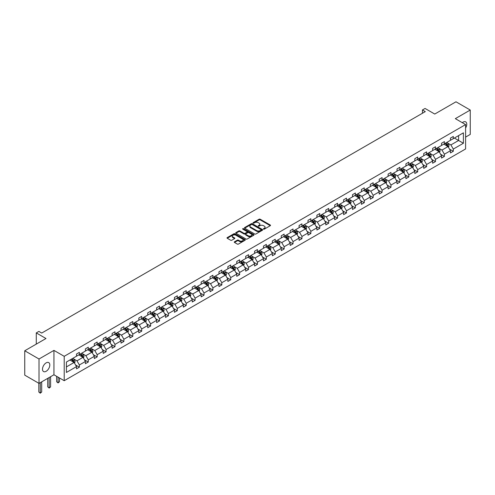 <?xml version="1.0" encoding="UTF-8"?>
<svg xmlns="http://www.w3.org/2000/svg" width="495" height="495" viewBox="0 0 495 495"><rect width="100%" height="100%" fill="white"/><g stroke="black" fill="none" stroke-linecap="round" stroke-linejoin="round"><path stroke-width="0.74" d="M263.55 229.129A0.557 0.322 0 0 0 264.336 229.129L270.289 225.689A0.792 0.458 0 0 0 270.524 225.367A0.792 0.458 0 0 0 270.289 225.046L260.203 219.223A0.792 0.458 0 0 0 259.083 219.223L253.131 222.657A0.557 0.322 0 0 0 253.916 223.109L254.69 222.663A2.537 1.466 0 0 1 258.272 222.663L259.114 223.152A2.537 1.466 0 0 1 259.856 224.185A2.537 1.466 0 0 1 259.114 225.219L258.341 225.664A0.557 0.322 0 0 0 259.126 226.116L259.9 225.677A2.537 1.466 0 0 1 263.482 225.677L264.324 226.159A2.537 1.466 0 0 1 265.066 227.193A2.537 1.466 0 0 1 264.324 228.226L263.55 228.671A0.557 0.322 0 0 0 263.55 229.129L263.55 228.671M46.153 371.293A5.167 2.982 120 0 0 49.525 366.746A5.167 2.982 120 0 0 48.733 362.606A5.167 2.982 120 0 0 46.153 362.86A5.167 2.982 120 0 0 42.774 367.414A5.167 2.982 120 0 0 43.566 371.553A5.167 2.982 120 0 0 46.153 371.293M465.597 128.007A5.167 2.982 120 0 0 465.696 121.875A5.167 2.982 120 0 0 463.116 122.129A5.167 2.982 120 0 0 462.318 122.692M465.597 137.103L470.25 134.417L470.25 110.038L455.982 101.797L434.752 114.054L425.05 108.455L422.452 109.952L422.452 113.25M39.018 383.39L53.943 374.771L53.943 350.392L39.018 359.005L39.018 383.39L24.75 375.148L24.75 350.769L45.979 338.512L36.277 332.906L36.277 344.112M39.018 359.005L24.75 350.769M234.494 241.795A0.792 0.458 0 0 0 234.259 242.117A0.792 0.458 0 0 0 234.494 242.445L237.322 244.078A0.792 0.458 0 0 0 238.442 244.078L245.05 240.261A0.792 0.458 0 0 0 245.285 239.939A0.792 0.458 0 0 0 245.05 239.611L234.97 233.795A0.792 0.458 0 0 0 233.85 233.795L227.236 237.606A0.792 0.458 0 0 0 227.007 237.934A0.792 0.458 0 0 0 227.236 238.256L230.658 240.23A0.792 0.458 0 0 0 231.778 240.23L234.605 238.596A0.792 0.458 0 0 0 234.834 238.268A0.792 0.458 0 0 0 234.605 237.947L232.91 236.969A2.122 1.225 0 0 1 232.291 236.103A2.122 1.225 0 0 1 233.597 234.977A2.122 1.225 0 0 1 235.905 235.236L242.544 239.073A2.122 1.225 0 0 1 243.169 239.939A2.122 1.225 0 0 1 241.857 241.065A2.122 1.225 0 0 1 239.549 240.799L238.442 240.162A0.792 0.458 0 0 0 237.322 240.162L234.494 241.795L234.494 242.445L237.322 240.824L237.322 240.162M36.277 332.906L38.876 331.409L41.728 333.055L425.304 111.604L422.452 109.952M53.943 350.392L64.214 356.32L465.597 124.585L465.597 148.964L64.214 380.704L64.214 356.32M470.25 110.038L455.326 118.651L465.597 124.585M254.746 234.017A0.792 0.458 0 0 0 255.865 234.017L262.474 230.2A0.792 0.458 0 0 0 262.709 229.878A0.792 0.458 0 0 0 262.474 229.556L252.394 223.734A0.792 0.458 0 0 0 251.268 223.734L244.66 227.552A0.792 0.458 0 0 0 244.431 227.873A0.792 0.458 0 0 0 244.66 228.195L254.746 234.017M242.952 229.247A0.557 0.322 0 0 1 243.515 229.327L243.515 228.665L253.762 234.587A0.792 0.458 0 0 1 253.997 234.908A0.792 0.458 0 0 1 253.762 235.23L247.154 239.048A0.792 0.458 0 0 1 246.034 239.048L235.948 233.225L238.776 231.604L238.776 230.948L235.948 232.582A0.792 0.458 0 0 0 235.719 232.904A0.792 0.458 0 0 0 235.948 233.225L235.948 232.582M238.776 231.604A0.792 0.458 0 0 1 239.902 231.604L239.902 230.948A0.792 0.458 0 0 0 238.776 230.948M239.902 230.948L243.986 233.306A0.792 0.458 0 0 0 245.112 233.306L246.986 232.223A0.792 0.458 0 0 0 247.215 231.901A0.792 0.458 0 0 0 246.986 231.573L242.729 229.117A0.557 0.322 0 0 1 243.515 228.665M66.41 362.037L76.515 356.202L76.515 353.999L79.367 352.347L79.367 354.556L85.418 351.066L85.418 348.857L88.271 347.212L88.271 349.414L94.322 345.925L94.322 343.716L97.175 342.07L97.175 344.279L103.226 340.783L103.226 338.574L106.079 336.928L106.079 339.137L112.124 335.641L112.124 333.438L114.982 331.786L114.982 333.995L121.028 330.505L121.028 328.296L123.886 326.65L123.886 328.853L129.931 325.364L129.931 323.155L132.784 321.509L132.784 323.718L138.835 320.222L138.835 318.013L141.688 316.367L141.688 318.576L147.739 315.086L147.739 312.877L150.591 311.225L150.591 313.434L156.643 309.944L156.643 307.735L159.495 306.089L159.495 308.298L165.547 304.802L165.547 302.594L168.399 300.948L168.399 303.157L174.45 299.661L174.45 297.458L177.303 295.806L177.303 298.015L183.354 294.525L183.354 292.316L186.207 290.67L186.207 292.873L192.252 289.383L192.252 287.174L195.11 285.528L195.11 287.737L201.156 284.241L201.156 282.032L204.014 280.387L204.014 282.596L210.059 279.1L210.059 276.897L212.912 275.245L212.912 277.454L218.963 273.964L218.963 271.755L221.816 270.109L221.816 272.312L227.867 268.822L227.867 266.613L230.72 264.967L230.72 267.176L236.771 263.68L236.771 261.471L239.623 259.826L239.623 262.034L245.675 258.538L245.675 256.336L248.527 254.684L248.527 256.893L254.579 253.403L254.579 251.194L257.431 249.548L257.431 251.751L263.482 248.261L263.482 246.052L266.335 244.406L266.335 246.615L272.386 243.119L272.386 240.91L275.239 239.264L275.239 241.473L281.284 237.977L281.284 235.775L284.142 234.123L284.142 236.332L290.188 232.842L290.188 230.633L293.04 228.987L293.04 231.19L299.091 227.7L299.091 225.491L301.944 223.845L301.944 226.054L307.995 222.558L307.995 220.349L310.848 218.703L310.848 220.912L316.899 217.423L316.899 215.214L319.751 213.562L319.751 215.771L325.803 212.281L325.803 210.072L328.655 208.426L328.655 210.635L334.707 207.139L334.707 204.93L337.559 203.284L337.559 205.493L343.61 201.997L343.61 199.794L346.463 198.142L346.463 200.351L352.514 196.862L352.514 194.653L355.367 193.007L355.367 195.209L361.412 191.72L361.412 189.511L364.271 187.865L364.271 190.074L370.316 186.578L370.316 184.369L373.174 182.723L373.174 184.932L379.22 181.436L379.22 179.233L382.072 177.581L382.072 179.79L388.123 176.3L388.123 174.092L390.976 172.446L390.976 174.648L397.027 171.159L397.027 168.95L399.88 167.304L399.88 169.513L405.931 166.017L405.931 163.808L408.783 162.162L408.783 164.371L414.835 160.875L414.835 158.672L417.687 157.02L417.687 159.229L423.739 155.739L423.739 153.53L426.591 151.885L426.591 154.087L432.642 150.598L432.642 148.389L435.495 146.743L435.495 148.952L441.54 145.456L441.54 143.247L444.399 141.601L444.399 143.81L450.444 140.314L450.444 138.111L453.302 136.459L453.302 138.668L463.4 132.839L463.4 143.247L453.302 149.082L453.302 151.291L450.444 152.936L450.444 150.727L444.399 154.223L444.399 156.432L441.54 158.078L441.54 155.869L435.495 159.359L435.495 161.568L432.642 163.22L432.642 161.011L426.591 164.501L426.591 166.71L423.739 168.356L423.739 166.147L417.687 169.643L417.687 171.852L414.835 173.498L414.835 171.289L408.783 174.785L408.783 176.987L405.931 178.639L405.931 176.43L399.88 179.92L399.88 182.129L397.027 183.775L397.027 181.572L390.976 185.062L390.976 187.271L388.123 188.917L388.123 186.708L382.072 190.204L382.072 192.413L379.22 194.059L379.22 191.85L373.174 195.346L373.174 197.548L370.316 199.2L370.316 196.991L364.271 200.481L364.271 202.69L361.412 204.336L361.412 202.133L355.367 205.623L355.367 207.832L352.514 209.478L352.514 207.269L346.463 210.765L346.463 212.974L343.61 214.62L343.61 212.411L337.559 215.907L337.559 218.109L334.707 219.761L334.707 217.553L328.655 221.042L328.655 223.251L325.803 224.897L325.803 222.694L319.751 226.184L319.751 228.393L316.899 230.039L316.899 227.83L310.848 231.326L310.848 233.535L307.995 235.181L307.995 232.972L301.944 236.468L301.944 238.67L299.091 240.322L299.091 238.114L293.04 241.603L293.04 243.812L290.188 245.458L290.188 243.255L284.142 246.745L284.142 248.954L281.284 250.6L281.284 248.391L275.239 251.887L275.239 254.096L272.386 255.742L272.386 253.533L266.335 257.023L266.335 259.231L263.482 260.884L263.482 258.675L257.431 262.164L257.431 264.373L254.579 266.019L254.579 263.81L248.527 267.306L248.527 269.515L245.675 271.161L245.675 268.952L239.623 272.448L239.623 274.651L236.771 276.303L236.771 274.094L230.72 277.584L230.72 279.793L227.867 281.438L227.867 279.236L221.816 282.725L221.816 284.934L218.963 286.58L218.963 284.371L212.912 287.867L212.912 290.076L210.059 291.722L210.059 289.513L204.014 293.009L204.014 295.212L201.156 296.864L201.156 294.655L195.11 298.145L195.11 300.354L192.252 302L192.252 299.797L186.207 303.287L186.207 305.495L183.354 307.141L183.354 304.932L177.303 308.428L177.303 310.637L174.45 312.283L174.45 310.074L168.399 313.57L168.399 315.773L165.547 317.425L165.547 315.216L159.495 318.706L159.495 320.915L156.643 322.561L156.643 320.358L150.591 323.848L150.591 326.057L147.739 327.702L147.739 325.493L141.688 328.989L141.688 331.198L138.835 332.844L138.835 330.635L132.784 334.131L132.784 336.334L129.931 337.986L129.931 335.777L123.886 339.267L123.886 341.476L121.028 343.122L121.028 340.919L114.982 344.409L114.982 346.618L112.124 348.263L112.124 346.055L106.079 349.55L106.079 351.759L103.226 353.405L103.226 351.196L97.175 354.686L97.175 356.895L94.322 358.547L94.322 356.338L88.271 359.828L88.271 362.037L85.418 363.683L85.418 361.474L79.367 364.97L79.367 367.179L76.515 368.825L76.515 366.616L66.41 372.45L66.41 362.037M78.798 354.884L83.018 357.328L76.973 360.818L73.668 358.912M76.973 360.818L79.367 364.97M83.018 357.328L85.418 361.474M76.515 355.676L76.973 355.942L79.367 354.556M87.702 349.748L91.922 352.186L85.876 355.676L82.572 353.77M85.876 355.676L88.271 359.828M91.922 352.186L94.322 356.338M85.418 350.54L85.876 350.8L88.271 349.414M96.605 344.607L100.825 347.045L94.774 350.54L91.476 348.629M94.774 350.54L97.175 354.686M100.825 347.045L103.226 351.196M94.322 345.399L94.774 345.659L97.175 344.279M105.503 339.465L109.729 341.903L103.678 345.399L100.374 343.493M103.678 345.399L106.079 349.55M109.729 341.903L112.124 346.055M103.226 340.257L103.678 340.523L106.079 339.137M114.407 334.323L118.633 336.767L112.582 340.257L109.277 338.351M112.582 340.257L114.982 344.409M118.633 336.767L121.028 340.919M112.124 335.115L112.582 335.381L114.982 333.995M123.311 329.187L127.537 331.625L121.485 335.115L118.181 333.209M121.485 335.115L123.886 339.267M127.537 331.625L129.931 335.777M121.028 329.979L121.485 330.239L123.886 328.853M132.215 324.046L136.441 326.483L130.389 329.979L127.085 328.067M130.389 329.979L132.784 334.131M136.441 326.483L138.835 330.635M129.931 324.838L130.389 325.097L132.784 323.718M141.118 318.904L145.344 321.342L139.293 324.838L135.989 322.932M139.293 324.838L141.688 328.989M145.344 321.342L147.739 325.493M138.835 319.696L139.293 319.962L141.688 318.576M150.022 313.768L154.248 316.206L148.197 319.696L144.893 317.79M148.197 319.696L150.591 323.848M154.248 316.206L156.643 320.358M147.739 314.554L148.197 314.82L150.591 313.434M158.926 308.626L163.146 311.064L157.101 314.554L153.797 312.648M157.101 314.554L159.495 318.706M163.146 311.064L165.547 315.216M156.643 309.418L157.101 309.678L159.495 308.298M167.83 303.485L172.05 305.922L166.004 309.418L162.7 307.506M166.004 309.418L168.399 313.57M172.05 305.922L174.45 310.074M165.547 304.276L166.004 304.536L168.399 303.157M176.734 298.343L180.953 300.781L174.902 304.276L171.604 302.371M174.902 304.276L177.303 308.428M180.953 300.781L183.354 304.932M174.45 299.135L174.902 299.401L177.303 298.015M185.637 293.207L189.857 295.645L183.806 299.135L180.508 297.229M183.806 299.135L186.207 303.287M189.857 295.645L192.252 299.797M183.354 293.993L183.806 294.259L186.207 292.873M194.535 288.065L198.761 290.503L192.71 293.993L189.406 292.087M192.71 293.993L195.11 298.145M198.761 290.503L201.156 294.655M192.252 288.857L192.71 289.117L195.11 287.737M203.439 282.923L207.665 285.361L201.613 288.857L198.309 286.945M201.613 288.857L204.014 293.009M207.665 285.361L210.059 289.513M201.156 283.715L201.613 283.981L204.014 282.596M212.343 277.782L216.569 280.219L210.517 283.715L207.213 281.81M210.517 283.715L212.912 287.867M216.569 280.219L218.963 284.371M210.059 278.574L210.517 278.84L212.912 277.454M221.246 272.646L225.472 275.084L219.421 278.574L216.117 276.668M219.421 278.574L221.816 282.725M225.472 275.084L227.867 279.236M218.963 273.432L219.421 273.698L221.816 272.312M230.15 267.504L234.376 269.942L228.325 273.432L225.021 271.526M228.325 273.432L230.72 277.584M234.376 269.942L236.771 274.094M227.867 268.296L228.325 268.556L230.72 267.176M239.054 262.362L243.274 264.8L237.229 268.296L233.925 266.384M237.229 268.296L239.623 272.448M243.274 264.8L245.675 268.952M236.771 263.154L237.229 263.42L239.623 262.034M247.958 257.221L252.178 259.665L246.133 263.154L242.828 261.249M246.133 263.154L248.527 267.306M252.178 259.665L254.579 263.81M245.675 258.013L246.133 258.279L248.527 256.893M256.862 252.085L261.082 254.523L255.036 258.013L251.732 256.107M255.036 258.013L257.431 262.164M261.082 254.523L263.482 258.675M254.579 252.871L255.036 253.137L257.431 251.751M265.765 246.943L269.985 249.381L263.934 252.877L260.636 250.965M263.934 252.877L266.335 257.023M269.985 249.381L272.386 253.533M263.482 247.735L263.934 247.995L266.335 246.615M274.663 241.801L278.889 244.239L272.838 247.735L269.534 245.829M272.838 247.735L275.239 251.887M278.889 244.239L281.284 248.391M272.386 242.593L272.838 242.859L275.239 241.473M283.567 236.66L287.793 239.104L281.742 242.593L278.438 240.688M281.742 242.593L284.142 246.745M287.793 239.104L290.188 243.255M281.284 237.452L281.742 237.718L284.142 236.332M292.471 231.524L296.697 233.962L290.645 237.452L287.341 235.546M290.645 237.452L293.04 241.603M296.697 233.962L299.091 238.114M290.188 232.316L290.645 232.576L293.04 231.19M301.375 226.382L305.601 228.82L299.549 232.316L296.245 230.404M299.549 232.316L301.944 236.468M305.601 228.82L307.995 232.972M299.091 227.174L299.549 227.434L301.944 226.054M310.278 221.24L314.504 223.678L308.453 227.174L305.149 225.268M308.453 227.174L310.848 231.326M314.504 223.678L316.899 227.83M307.995 222.032L308.453 222.298L310.848 220.912M319.182 216.105L323.402 218.542L317.357 222.032L314.053 220.126M317.357 222.032L319.751 226.184M323.402 218.542L325.803 222.694M316.899 216.89L317.357 217.156L319.751 215.771M328.086 210.963L332.306 213.401L326.261 216.89L322.957 214.985M326.261 216.89L328.655 221.042M332.306 213.401L334.707 217.553M325.803 211.755L326.261 212.015L328.655 210.635M336.99 205.821L341.21 208.259L335.164 211.755L331.86 209.843M335.164 211.755L337.559 215.907M341.21 208.259L343.61 212.411M334.707 206.613L335.164 206.873L337.559 205.493M345.894 200.679L350.114 203.117L344.062 206.613L340.764 204.707M344.062 206.613L346.463 210.765M350.114 203.117L352.514 207.269M343.61 201.471L344.062 201.737L346.463 200.351M354.791 195.544L359.017 197.981L352.966 201.471L349.662 199.565M352.966 201.471L355.367 205.623M359.017 197.981L361.412 202.133M352.514 196.329L352.966 196.595L355.367 195.209M363.695 190.402L367.921 192.84L361.87 196.329L358.566 194.424M361.87 196.329L364.271 200.481M367.921 192.84L370.316 196.991M361.412 191.194L361.87 191.454L364.271 190.074M372.599 185.26L376.825 187.698L370.774 191.194L367.469 189.282M370.774 191.194L373.174 195.346M376.825 187.698L379.22 191.85M370.316 186.052L370.774 186.318L373.174 184.932M381.503 180.118L385.729 182.556L379.677 186.052L376.373 184.146M379.677 186.052L382.072 190.204M385.729 182.556L388.123 186.708M379.22 180.91L379.677 181.176L382.072 179.79M390.407 174.983L394.633 177.42L388.581 180.91L385.277 179.004M388.581 180.91L390.976 185.062M394.633 177.42L397.027 181.572M388.123 175.768L388.581 176.034L390.976 174.648M399.31 169.841L403.536 172.279L397.485 175.768L394.181 173.863M397.485 175.768L399.88 179.92M403.536 172.279L405.931 176.43M397.027 170.633L397.485 170.893L399.88 169.513M408.214 164.699L412.434 167.137L406.389 170.633L403.085 168.721M406.389 170.633L408.783 174.785M412.434 167.137L414.835 171.289M405.931 165.491L406.389 165.757L408.783 164.371M417.118 159.557L421.338 161.995L415.293 165.491L411.989 163.585M415.293 165.491L417.687 169.643M421.338 161.995L423.739 166.147M414.835 160.349L415.293 160.615L417.687 159.229M426.022 154.421L430.242 156.859L424.19 160.349L420.892 158.443M424.19 160.349L426.591 164.501M430.242 156.859L432.642 161.011M423.739 155.207L424.19 155.473L426.591 154.087M434.926 149.28L439.145 151.718L433.094 155.207L429.796 153.302M433.094 155.207L435.495 159.359M439.145 151.718L441.54 155.869M432.642 150.072L433.094 150.332L435.495 148.952M443.823 144.138L448.049 146.576L441.998 150.072L438.694 148.166M441.998 150.072L444.399 154.223M448.049 146.576L450.444 150.727M441.54 144.93L441.998 145.196L444.399 143.81M454.385 138.043L458.605 140.481L450.902 144.93L447.598 143.024M450.902 144.93L453.302 149.082M463.4 143.247L458.605 140.481L458.605 135.605L463.4 132.839M53.943 374.771L64.214 380.704M450.444 139.788L450.902 140.054L453.302 138.668M66.41 366.913L74.114 362.464L69.894 360.026M74.114 362.464L76.515 366.616M449.503 149.1L453.302 151.291M440.6 154.236L444.399 156.432M431.696 159.378L435.495 161.568M422.798 164.519L426.591 166.71M413.894 169.661L417.687 171.852M404.99 174.797L408.783 176.987M396.087 179.939L399.88 182.129M387.183 185.081L390.976 187.271M378.279 190.222L382.072 192.413M369.375 195.358L373.174 197.548M360.471 200.5L364.271 202.69M351.568 205.642L355.367 207.832M342.664 210.783L346.463 212.974M333.766 215.919L337.559 218.109M324.862 221.061L328.655 223.251M315.959 226.203L319.751 228.393M307.055 231.338L310.848 233.535M298.151 236.48L301.944 238.67M289.247 241.622L293.04 243.812M280.343 246.764L284.142 248.954M271.439 251.899L275.239 254.096M262.536 257.041L266.335 259.231M253.638 262.183L257.431 264.373M244.734 267.325L248.527 269.515M235.83 272.46L239.623 274.651M226.927 277.602L230.72 279.793M218.023 282.744L221.816 284.934M209.119 287.886L212.912 290.076M200.215 293.021L204.014 295.212M191.311 298.163L195.11 300.354M182.408 303.305L186.207 305.495M173.51 308.447L177.303 310.637M164.606 313.583L168.399 315.773M155.702 318.724L159.495 320.915M146.798 323.866L150.591 326.057M137.895 329.002L141.688 331.198M128.991 334.144L132.784 336.334M120.087 339.285L123.886 341.476M111.183 344.427L114.982 346.618M102.279 349.563L106.079 351.759M93.376 354.705L97.175 356.895M84.478 359.846L88.271 362.037M75.574 364.988L79.367 367.179M263.773 229.204L264.324 228.888A2.537 1.466 0 0 0 265.066 227.855L265.066 227.193M259.856 224.185L259.856 224.848A2.537 1.466 0 0 1 259.114 225.881L258.563 226.196M270.276 225.695L260.203 219.879A0.792 0.458 0 0 0 259.083 219.879L253.353 223.189M262.474 229.556L262.474 230.2L252.394 224.39A0.792 0.458 0 0 0 251.268 224.39L244.672 228.201M261.075 230.107A0.557 0.322 0 0 0 261.075 229.649L252.221 224.544A0.557 0.322 0 0 0 251.441 224.544L250.625 225.008A2.537 1.466 0 0 0 249.882 226.048A2.537 1.466 0 0 0 250.625 227.081L256.676 230.571A2.537 1.466 0 0 0 260.265 230.571L261.075 230.107L261.075 230.763A0.557 0.322 0 0 0 261.236 230.54L261.236 229.878M249.882 226.048L249.882 226.704A2.537 1.466 0 0 0 250.625 227.737L250.625 227.081M261.075 230.763L260.265 231.233A2.537 1.466 0 0 1 256.676 231.233L250.625 227.737M239.902 231.604L243.986 233.968A0.792 0.458 0 0 0 245.112 233.968L246.986 232.885A0.792 0.458 0 0 0 247.215 232.557L247.215 231.901M243.515 229.327L253.756 235.236M248.23 235.756A2.122 1.225 0 0 0 250.544 236.022A2.122 1.225 0 0 0 251.85 234.89A2.122 1.225 0 0 0 251.231 234.024L248.892 232.675A0.792 0.458 0 0 0 247.772 232.675L245.891 233.758A0.792 0.458 0 0 0 245.662 234.085A0.792 0.458 0 0 0 245.891 234.407L248.23 235.756L248.23 236.418A2.122 1.225 0 0 0 250.544 236.678A2.122 1.225 0 0 0 251.85 235.552L251.85 234.89M245.662 234.085L245.662 234.741A0.792 0.458 0 0 0 245.891 235.063L245.891 234.407M248.23 236.418L245.891 235.063M243.169 239.939L243.169 240.595A2.122 1.225 0 0 1 241.857 241.727A2.122 1.225 0 0 1 239.549 241.461L238.442 240.824A0.792 0.458 0 0 0 237.322 240.824M232.291 236.103L232.291 236.765A2.122 1.225 0 0 0 232.91 237.631L232.91 236.969M234.605 237.947L234.605 238.596L232.91 237.631M245.05 239.611L245.05 240.261L234.97 234.451A0.792 0.458 0 0 0 233.85 234.451L227.248 238.262L227.236 237.606M448.482 147.331L449.008 145.815A2.141 1.238 -120 0 0 448.328 143.989L447.047 142.282M444.745 144.67L444.188 143.927M447.171 146.297L447.851 145.901A2.141 1.238 -120 0 0 447.239 144.62L445.958 142.907M445.426 143.216L446.837 145.097A1.089 0.631 60 0 1 447.035 145.431L447.851 145.901M445.277 143.303L446.558 145.01A2.141 1.238 60 0 1 447.09 146.025M439.579 152.466L440.104 150.95A2.141 1.238 -120 0 0 439.424 149.131L438.143 147.423M435.841 149.812L435.284 149.069M438.267 151.439L438.947 151.043A2.141 1.238 -120 0 0 438.335 149.756L437.054 148.048M436.522 148.358L437.933 150.239A1.089 0.631 60 0 1 438.131 150.573L438.947 151.043M436.373 148.444L437.654 150.152A2.141 1.238 60 0 1 438.186 151.161M430.675 157.608L431.201 156.092A2.141 1.238 -120 0 0 430.52 154.273L429.239 152.559M426.938 154.954L426.387 154.211M429.363 156.581L430.05 156.185A2.141 1.238 -120 0 0 429.437 154.898L428.15 153.19M427.618 153.5L429.029 155.381A1.089 0.631 60 0 1 429.227 155.708L430.05 156.185M427.47 153.58L428.75 155.294A2.141 1.238 60 0 1 429.283 156.302M421.771 162.75L422.297 161.234A2.141 1.238 -120 0 0 421.616 159.415L420.335 157.701M418.034 160.089L417.483 159.347M420.459 161.723L421.146 161.327A2.141 1.238 -120 0 0 420.533 160.04L419.253 158.326M418.714 158.635L420.125 160.522A1.089 0.631 60 0 1 420.323 160.85L421.146 161.327M418.566 158.722L419.847 160.436A2.141 1.238 60 0 1 420.379 161.444M412.873 167.892L413.393 166.376A2.141 1.238 -120 0 0 412.712 164.55L411.432 162.843M409.136 165.231L408.579 164.488M411.555 166.858L412.242 166.462A2.141 1.238 -120 0 0 411.63 165.175L410.349 163.468M409.811 163.777L411.221 165.658A1.089 0.631 60 0 1 411.419 165.992L412.242 166.462M409.662 163.864L410.943 165.571A2.141 1.238 60 0 1 411.475 166.586M403.97 173.027L404.489 171.511A2.141 1.238 -120 0 0 403.809 169.692L402.528 167.984M400.232 170.373L399.675 169.63M402.652 172L403.338 171.604A2.141 1.238 -120 0 0 402.726 170.317L401.445 168.609M400.907 168.919L402.317 170.8A1.089 0.631 60 0 1 402.515 171.134L403.338 171.604M400.758 169.005L402.039 170.713A2.141 1.238 60 0 1 402.571 171.722M395.066 178.169L395.592 176.653A2.141 1.238 -120 0 0 394.905 174.834L393.624 173.12M391.328 175.508L390.772 174.772M393.748 177.142L394.435 176.746A2.141 1.238 -120 0 0 393.822 175.459L392.541 173.751M392.003 174.061L393.414 175.942A1.089 0.631 60 0 1 393.612 176.269L394.435 176.746M391.854 174.141L393.135 175.855A2.141 1.238 60 0 1 393.667 176.863M386.162 183.311L386.688 181.795A2.141 1.238 -120 0 0 386.001 179.976L384.72 178.262M382.425 180.65L381.868 179.908M384.844 182.284L385.531 181.888A2.141 1.238 -120 0 0 384.918 180.601L383.637 178.887M383.099 179.196L384.51 181.083A1.089 0.631 60 0 1 384.708 181.411L385.531 181.888M382.951 179.283L384.231 180.997A2.141 1.238 60 0 1 384.77 182.005M377.258 188.453L377.784 186.937A2.141 1.238 -120 0 0 377.097 185.111L375.816 183.404M373.521 185.792L372.964 185.05M375.94 187.419L376.627 187.023A2.141 1.238 -120 0 0 376.014 185.736L374.734 184.029M374.201 184.338L375.606 186.219A1.089 0.631 60 0 1 375.804 186.553L376.627 187.023M374.047 184.425L375.334 186.132A2.141 1.238 60 0 1 375.866 187.147M368.354 193.588L368.88 192.072A2.141 1.238 -120 0 0 368.2 190.253L366.913 188.546M364.617 190.934L364.06 190.191M367.043 192.561L367.723 192.165A2.141 1.238 -120 0 0 367.111 190.878L365.83 189.17M365.298 189.48L366.708 191.361A1.089 0.631 60 0 1 366.906 191.689L367.723 192.165M365.149 189.566L366.43 191.274A2.141 1.238 60 0 1 366.962 192.283M359.45 198.73L359.976 197.214A2.141 1.238 -120 0 0 359.296 195.395L358.015 193.681M355.713 196.07L355.156 195.333M358.139 197.703L358.819 197.307A2.141 1.238 -120 0 0 358.207 196.02L356.926 194.306M356.394 194.615L357.805 196.503A1.089 0.631 60 0 1 358.003 196.831L358.819 197.307M356.245 194.702L357.526 196.416A2.141 1.238 60 0 1 358.058 197.425M350.547 203.872L351.073 202.356A2.141 1.238 -120 0 0 350.392 200.531L349.111 198.823M346.809 201.211L346.259 200.469M349.235 202.839L349.916 202.449A2.141 1.238 -120 0 0 349.309 201.162L348.022 199.448M347.49 199.757L348.901 201.638A1.089 0.631 60 0 1 349.099 201.972L349.916 202.449M347.341 199.844L348.622 201.558A2.141 1.238 60 0 1 349.154 202.566M341.643 209.014L342.169 207.498A2.141 1.238 -120 0 0 341.488 205.672L340.207 203.965M337.906 206.353L337.355 205.611M340.331 207.98L341.018 207.584A2.141 1.238 -120 0 0 340.405 206.297L339.125 204.59M338.586 204.899L339.997 206.78A1.089 0.631 60 0 1 340.195 207.114L341.018 207.584M338.438 204.986L339.719 206.693A2.141 1.238 60 0 1 340.251 207.708M332.739 214.149L333.265 212.633A2.141 1.238 -120 0 0 332.584 210.814L331.304 209.107M329.008 211.495L328.451 210.752M331.427 213.122L332.114 212.726A2.141 1.238 -120 0 0 331.502 211.439L330.221 209.731M329.682 210.041L331.093 211.922A1.089 0.631 60 0 1 331.291 212.25L332.114 212.726M329.534 210.128L330.815 211.835A2.141 1.238 60 0 1 331.347 212.844M323.841 219.291L324.361 217.775A2.141 1.238 -120 0 0 323.68 215.956L322.4 214.242M320.104 216.631L319.547 215.894M322.523 218.264L323.21 217.868A2.141 1.238 -120 0 0 322.598 216.581L321.317 214.867M320.779 215.177L322.189 217.064A1.089 0.631 60 0 1 322.387 217.392L323.21 217.868M320.63 215.263L321.911 216.977A2.141 1.238 60 0 1 322.443 217.986M314.938 224.433L315.464 222.917A2.141 1.238 -120 0 0 314.777 221.092L313.496 219.384M311.2 221.772L310.643 221.03M313.62 223.4L314.306 223.01A2.141 1.238 -120 0 0 313.694 221.723L312.413 220.009M311.875 220.318L313.286 222.199A1.089 0.631 60 0 1 313.483 222.533L314.306 223.01M311.726 220.405L313.007 222.119A2.141 1.238 60 0 1 313.539 223.127M306.034 229.569L306.56 228.059A2.141 1.238 -120 0 0 305.873 226.234L304.592 224.526M302.297 226.914L301.74 226.172M304.716 228.542L305.403 228.146A2.141 1.238 -120 0 0 304.79 226.858L303.509 225.151M302.971 225.46L304.382 227.341A1.089 0.631 60 0 1 304.58 227.675L305.403 228.146M302.822 225.547L304.103 227.254A2.141 1.238 60 0 1 304.642 228.263M297.13 234.71L297.656 233.195A2.141 1.238 -120 0 0 296.969 231.375L295.688 229.661M293.393 232.056L292.836 231.314M295.812 233.683L296.499 233.287A2.141 1.238 -120 0 0 295.886 232L294.605 230.293M294.067 230.602L295.478 232.483A1.089 0.631 60 0 1 295.676 232.811L296.499 233.287M293.919 230.689L295.199 232.396A2.141 1.238 60 0 1 295.738 233.405M288.226 239.852L288.752 238.336A2.141 1.238 -120 0 0 288.071 236.517L286.784 234.803M284.489 237.192L283.932 236.449M286.914 238.825L287.595 238.429A2.141 1.238 -120 0 0 286.982 237.142L285.702 235.428M285.17 235.738L286.574 237.625A1.089 0.631 60 0 1 286.772 237.953L287.595 238.429M285.021 235.824L286.302 237.538A2.141 1.238 60 0 1 286.834 238.547M279.322 244.994L279.848 243.478A2.141 1.238 -120 0 0 279.168 241.653L277.887 239.945M275.585 242.333L275.028 241.591M278.011 243.961L278.691 243.565A2.141 1.238 -120 0 0 278.079 242.284L276.798 240.57M276.266 240.879L277.676 242.76A1.089 0.631 60 0 1 277.874 243.095L278.691 243.565M276.117 240.966L277.398 242.674A2.141 1.238 60 0 1 277.93 243.689M270.418 250.13L270.944 248.614A2.141 1.238 -120 0 0 270.264 246.795L268.983 245.087M266.681 247.475L266.124 246.733M269.107 249.103L269.787 248.707A2.141 1.238 -120 0 0 269.175 247.42L267.894 245.712M267.362 246.021L268.773 247.902A1.089 0.631 60 0 1 268.971 248.236L269.787 248.707M267.213 246.108L268.494 247.816A2.141 1.238 60 0 1 269.026 248.824M261.515 255.272L262.041 253.756A2.141 1.238 -120 0 0 261.36 251.936L260.079 250.222M257.777 252.617L257.227 251.875M260.203 254.244L260.89 253.848A2.141 1.238 -120 0 0 260.277 252.561L258.996 250.854M258.458 251.163L259.869 253.044A1.089 0.631 60 0 1 260.067 253.372L260.89 253.848M258.31 251.243L259.59 252.957A2.141 1.238 60 0 1 260.123 253.966M252.611 260.413L253.137 258.897A2.141 1.238 -120 0 0 252.456 257.078L251.175 255.364M248.874 257.753L248.323 257.01M251.299 259.386L251.986 258.99A2.141 1.238 -120 0 0 251.373 257.703L250.093 255.989M249.554 256.299L250.965 258.186A1.089 0.631 60 0 1 251.163 258.514L251.986 258.99M249.406 256.385L250.687 258.099A2.141 1.238 60 0 1 251.219 259.108M243.713 265.555L244.233 264.039A2.141 1.238 -120 0 0 243.552 262.214L242.272 260.506M239.976 262.894L239.419 262.152M242.395 264.522L243.082 264.126A2.141 1.238 -120 0 0 242.47 262.845L241.189 261.131M240.65 261.44L242.061 263.321A1.089 0.631 60 0 1 242.259 263.656L243.082 264.126M240.502 261.527L241.783 263.235A2.141 1.238 60 0 1 242.315 264.25M234.809 270.691L235.329 269.175A2.141 1.238 -120 0 0 234.649 267.356L233.368 265.648M231.072 268.036L230.515 267.294M233.492 269.664L234.178 269.268A2.141 1.238 -120 0 0 233.566 267.981L232.285 266.273M231.747 266.582L233.157 268.463A1.089 0.631 60 0 1 233.355 268.797L234.178 269.268M231.598 266.669L232.879 268.377A2.141 1.238 60 0 1 233.411 269.385M225.906 275.833L226.432 274.317A2.141 1.238 -120 0 0 225.745 272.498L224.464 270.784M222.168 273.172L221.612 272.436M224.588 274.805L225.274 274.409A2.141 1.238 -120 0 0 224.662 273.122L223.381 271.415M222.843 271.724L224.254 273.605A1.089 0.631 60 0 1 224.452 273.933L225.274 274.409M222.694 271.805L223.975 273.518A2.141 1.238 60 0 1 224.507 274.527M217.002 280.974L217.528 279.458A2.141 1.238 -120 0 0 216.841 277.639L215.56 275.925M213.265 278.314L212.708 277.571M215.684 279.947L216.371 279.551A2.141 1.238 -120 0 0 215.758 278.264L214.477 276.55M213.939 276.86L215.35 278.747A1.089 0.631 60 0 1 215.548 279.075L216.371 279.551M213.791 276.946L215.071 278.66A2.141 1.238 60 0 1 215.61 279.669M208.098 286.116L208.624 284.6A2.141 1.238 -120 0 0 207.937 282.775L206.656 281.067M204.361 283.456L203.804 282.713M206.78 285.083L207.467 284.687A2.141 1.238 -120 0 0 206.854 283.4L205.574 281.692M205.041 282.002L206.446 283.882A1.089 0.631 60 0 1 206.644 284.217L207.467 284.687M204.887 282.088L206.174 283.796A2.141 1.238 60 0 1 206.706 284.811M199.194 291.252L199.72 289.736A2.141 1.238 -120 0 0 199.04 287.917L197.759 286.209M195.457 288.597L194.9 287.855M197.882 290.225L198.563 289.829A2.141 1.238 -120 0 0 197.951 288.542L196.67 286.834M196.138 287.143L197.548 289.024A1.089 0.631 60 0 1 197.746 289.352L198.563 289.829M195.989 287.23L197.27 288.938A2.141 1.238 60 0 1 197.802 289.946M190.29 296.394L190.816 294.878A2.141 1.238 -120 0 0 190.136 293.059L188.855 291.345M186.553 293.733L185.996 292.997M188.979 295.367L189.659 294.971A2.141 1.238 -120 0 0 189.047 293.683L187.766 291.97M187.234 292.279L188.644 294.166A1.089 0.631 60 0 1 188.843 294.494L189.659 294.971M187.085 292.366L188.366 294.079A2.141 1.238 60 0 1 188.898 295.088M181.387 301.535L181.912 300.019A2.141 1.238 -120 0 0 181.232 298.194L179.951 296.486M177.649 298.875L177.099 298.132M180.075 300.502L180.755 300.112A2.141 1.238 -120 0 0 180.149 298.825L178.862 297.111M178.33 297.421L179.741 299.302A1.089 0.631 60 0 1 179.939 299.636L180.755 300.112M178.181 297.507L179.462 299.221A2.141 1.238 60 0 1 179.994 300.23M172.483 306.677L173.009 305.161A2.141 1.238 -120 0 0 172.328 303.336L171.047 301.628M168.746 304.017L168.195 303.274M171.171 305.644L171.858 305.248A2.141 1.238 -120 0 0 171.245 303.961L169.964 302.253M169.426 302.563L170.837 304.444A1.089 0.631 60 0 1 171.035 304.778L171.858 305.248M169.278 302.649L170.558 304.357A2.141 1.238 60 0 1 171.091 305.372M163.585 311.813L164.105 310.297A2.141 1.238 -120 0 0 163.424 308.478L162.143 306.77M159.848 309.158L159.291 308.416M162.267 310.786L162.954 310.39A2.141 1.238 -120 0 0 162.341 309.103L161.061 307.395M160.522 307.704L161.933 309.585A1.089 0.631 60 0 1 162.131 309.913L162.954 310.39M160.374 307.791L161.655 309.499A2.141 1.238 60 0 1 162.187 310.507M154.681 316.955L155.201 315.439A2.141 1.238 -120 0 0 154.52 313.62L153.24 311.906M150.944 314.294L150.387 313.558M153.363 315.928L154.05 315.532A2.141 1.238 -120 0 0 153.438 314.245L152.157 312.531M151.619 312.84L153.029 314.727A1.089 0.631 60 0 1 153.227 315.055L154.05 315.532M151.47 312.927L152.751 314.641A2.141 1.238 60 0 1 153.283 315.649M145.778 322.096L146.303 320.581A2.141 1.238 -120 0 0 145.617 318.755L144.336 317.048M142.04 319.436L141.483 318.693M144.46 321.063L145.146 320.673A2.141 1.238 -120 0 0 144.534 319.386L143.253 317.672M142.715 317.982L144.125 319.863A1.089 0.631 60 0 1 144.323 320.197L145.146 320.673M142.566 318.068L143.847 319.782A2.141 1.238 60 0 1 144.379 320.791M136.874 327.238L137.4 325.722A2.141 1.238 -120 0 0 136.713 323.897L135.432 322.189M133.136 324.578L132.58 323.835M135.556 326.205L136.243 325.809A2.141 1.238 -120 0 0 135.63 324.522L134.349 322.814M133.811 323.124L135.222 325.005A1.089 0.631 60 0 1 135.42 325.339L136.243 325.809M133.662 323.21L134.943 324.918A2.141 1.238 60 0 1 135.482 325.927M127.97 332.374L128.496 330.858A2.141 1.238 -120 0 0 127.809 329.039L126.528 327.325M124.233 329.719L123.676 328.977M126.652 331.347L127.339 330.951A2.141 1.238 -120 0 0 126.726 329.664L125.445 327.956M124.913 328.265L126.318 330.146A1.089 0.631 60 0 1 126.516 330.474L127.339 330.951M124.759 328.352L126.046 330.06A2.141 1.238 60 0 1 126.578 331.068M119.066 337.516L119.592 336A2.141 1.238 -120 0 0 118.911 334.181L117.624 332.467M115.329 334.855L114.772 334.113M117.754 336.489L118.435 336.093A2.141 1.238 -120 0 0 117.822 334.806L116.542 333.092M116.009 333.401L117.42 335.288A1.089 0.631 60 0 1 117.618 335.616L118.435 336.093M115.861 333.488L117.142 335.202A2.141 1.238 60 0 1 117.674 336.21M110.162 342.658L110.688 341.142A2.141 1.238 -120 0 0 110.008 339.316L108.727 337.609M106.425 339.997L105.868 339.254M108.85 341.624L109.531 341.228A2.141 1.238 -120 0 0 108.919 339.947L107.638 338.233M107.106 338.543L108.516 340.424A1.089 0.631 60 0 1 108.714 340.758L109.531 341.228M106.957 338.63L108.238 340.337A2.141 1.238 60 0 1 108.77 341.352M101.258 347.793L101.784 346.277A2.141 1.238 -120 0 0 101.104 344.458L99.823 342.75M97.521 345.139L96.964 344.396M99.947 346.766L100.627 346.37A2.141 1.238 -120 0 0 100.021 345.083L98.734 343.375M98.202 343.685L99.613 345.566A1.089 0.631 60 0 1 99.811 345.9L100.627 346.37M98.053 343.771L99.334 345.479A2.141 1.238 60 0 1 99.866 346.488M92.355 352.935L92.881 351.419A2.141 1.238 -120 0 0 92.2 349.6L90.919 347.886M88.617 350.281L88.067 349.538M91.043 351.908L91.73 351.512A2.141 1.238 -120 0 0 91.117 350.225L89.836 348.517M89.298 348.827L90.709 350.707A1.089 0.631 60 0 1 90.907 351.035L91.73 351.512M89.15 348.913L90.43 350.621A2.141 1.238 60 0 1 90.962 351.629M58.07 377.153L58.07 382.561L59.493 381.738L59.493 377.976M59.493 381.738L58.07 382.92L56.64 381.738L56.64 376.33M56.64 381.738L58.07 382.92M83.451 358.077L83.977 356.561A2.141 1.238 -120 0 0 83.296 354.742L82.015 353.028M79.72 355.416L79.163 354.674M82.139 357.05L82.826 356.654A2.141 1.238 -120 0 0 82.213 355.367L80.933 353.653M80.394 353.962L81.805 355.849A1.089 0.631 60 0 1 82.003 356.177L82.826 356.654M80.246 354.049L81.526 355.763A2.141 1.238 60 0 1 82.059 356.771M49.166 377.53L49.166 387.696L50.589 386.873L50.589 376.707M50.589 386.873L49.166 388.061L47.737 386.873L47.737 378.353M47.737 386.873L49.166 388.061M74.553 363.219L75.073 361.703A2.141 1.238 -120 0 0 74.392 359.877L73.112 358.17M70.816 360.558L70.259 359.815M73.235 362.185L73.922 361.789A2.141 1.238 -120 0 0 73.309 360.509L72.029 358.795M71.49 359.104L72.901 360.985A1.089 0.631 60 0 1 73.099 361.319L73.922 361.789M71.342 359.191L72.623 360.898A2.141 1.238 60 0 1 73.155 361.913M40.262 382.672L40.262 392.838L41.691 392.015L41.691 381.849M41.691 392.015L40.262 393.203L38.833 392.015L38.833 383.285M38.833 392.015L40.262 393.203M264.324 228.888L264.324 228.226M258.341 226.116L258.341 225.664M259.114 225.881L259.114 225.219M253.131 223.109L253.131 222.657M259.083 219.879L259.083 219.223M260.203 219.879L260.203 219.223M270.289 225.689L270.289 225.046M244.66 228.195L244.66 227.552M251.268 224.39L251.268 223.734M252.394 224.39L252.394 223.734M256.676 231.233L256.676 230.571M260.265 231.233L260.265 230.571M243.986 233.968L243.986 233.306M245.112 233.968L245.112 233.306M246.986 232.885L246.986 232.223M253.762 235.23L253.762 234.587M238.442 240.824L238.442 240.162M239.549 241.461L239.549 240.799M233.85 234.451L233.85 233.795M234.97 234.451L234.97 233.795M447.895 146.489L448.996 145.852M447.239 144.62L448.328 143.989M445.946 145.363L446.558 145.01M438.991 151.631L440.092 150.994M438.335 149.756L439.424 149.131M437.042 150.505L437.654 150.152M430.087 156.767L431.188 156.135M429.437 154.898L430.52 154.273M428.144 155.647L428.75 155.294M421.183 161.908L422.285 161.277M420.533 160.04L421.616 159.415M419.24 160.782L419.847 160.436M412.286 167.05L413.381 166.413M411.63 165.175L412.712 164.55M410.336 165.924L410.943 165.571M403.382 172.192L404.477 171.555M402.726 170.317L403.809 169.692M401.433 171.066L402.039 170.713M394.478 177.328L395.573 176.696M393.822 175.459L394.905 174.834M392.529 176.208L393.135 175.855M385.574 182.469L386.669 181.838M384.918 180.601L386.001 179.976M383.625 181.343L384.231 180.997M376.67 187.611L377.765 186.974M376.014 185.736L377.097 185.111M374.721 186.485L375.334 186.132M367.766 192.753L368.868 192.116M367.111 190.878L368.2 190.253M365.817 191.627L366.43 191.274M358.863 197.889L359.964 197.258M358.207 196.02L359.296 195.395M356.914 196.769L357.526 196.416M349.959 203.03L351.06 202.399M349.309 201.162L350.392 200.531M348.016 201.904L348.622 201.558M341.055 208.172L342.156 207.535M340.405 206.297L341.488 205.672M339.112 207.046L339.719 206.693M332.151 213.308L333.253 212.677M331.502 211.439L332.584 210.814M330.208 212.188L330.815 211.835M323.254 218.45L324.349 217.819M322.598 216.581L323.68 215.956M321.305 217.33L321.911 216.977M314.35 223.592L315.445 222.954M313.694 221.723L314.777 221.092M312.401 222.465L313.007 222.119M305.446 228.733L306.541 228.096M304.79 226.858L305.873 226.234M303.497 227.607L304.103 227.254M296.542 233.869L297.637 233.238M295.886 232L296.969 231.375M294.593 232.749L295.199 232.396M287.638 239.011L288.74 238.38M286.982 237.142L288.071 236.517M285.689 237.885L286.302 237.538M278.735 244.153L279.836 243.515M278.079 242.284L279.168 241.653M276.785 243.026L277.398 242.674M269.831 249.294L270.932 248.657M269.175 247.42L270.264 246.795M267.888 248.168L268.494 247.816M260.927 254.43L262.028 253.799M260.277 252.561L261.36 251.936M258.984 253.31L259.59 252.957M252.023 259.572L253.124 258.941M251.373 257.703L252.456 257.078M250.08 258.446L250.687 258.099M243.125 264.714L244.221 264.076M242.47 262.845L243.552 262.214M241.176 263.588L241.783 263.235M234.222 269.855L235.317 269.218M233.566 267.981L234.649 267.356M232.273 268.729L232.879 268.377M225.318 274.991L226.413 274.36M224.662 273.122L225.745 272.498M223.369 273.871L223.975 273.518M216.414 280.133L217.509 279.502M215.758 278.264L216.841 277.639M214.465 279.007L215.071 278.66M207.51 285.275L208.612 284.637M206.854 283.4L207.937 282.775M205.561 284.149L206.174 283.796M198.606 290.417L199.708 289.779M197.951 288.542L199.04 287.917M196.657 289.29L197.27 288.938M189.703 295.552L190.804 294.921M189.047 293.683L190.136 293.059M187.754 294.432L188.366 294.079M180.799 300.694L181.9 300.063M180.149 298.825L181.232 298.194M178.856 299.568L179.462 299.221M171.895 305.836L172.996 305.198M171.245 303.961L172.328 303.336M169.952 304.71L170.558 304.357M162.997 310.978L164.093 310.34M162.341 309.103L163.424 308.478M161.048 309.851L161.655 309.499M154.094 316.113L155.189 315.482M153.438 314.245L154.52 313.62M152.144 314.993L152.751 314.641M145.19 321.255L146.285 320.618M144.534 319.386L145.617 318.755M143.241 320.129L143.847 319.782M136.286 326.397L137.381 325.76M135.63 324.522L136.713 323.897M134.337 325.271L134.943 324.918M127.382 331.532L128.477 330.901M126.726 329.664L127.809 329.039M125.433 330.413L126.046 330.06M118.478 336.674L119.58 336.043M117.822 334.806L118.911 334.181M116.529 335.548L117.142 335.202M109.574 341.816L110.676 341.179M108.919 339.947L110.008 339.316M107.625 340.69L108.238 340.337M100.671 346.958L101.772 346.321M100.021 345.083L101.104 344.458M98.728 345.832L99.334 345.479M91.767 352.094L92.868 351.462M91.117 350.225L92.2 349.6M89.824 350.974L90.43 350.621M82.863 357.235L83.964 356.604M82.213 355.367L83.296 354.742M80.92 356.109L81.526 355.763M73.965 362.377L75.061 361.74M73.309 360.509L74.392 359.877M72.016 361.251L72.623 360.898"/></g></svg>
